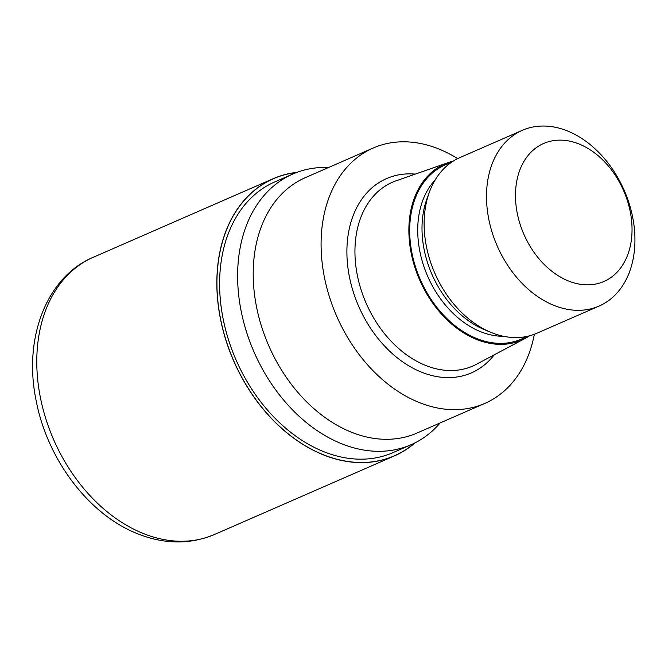 <?xml version="1.0" encoding="UTF-8"?>
<svg xmlns="http://www.w3.org/2000/svg" width="668" height="668" viewBox="0 0 668 668"><rect width="100%" height="100%" fill="white"/><g stroke="black" fill="none" stroke-linecap="round" stroke-linejoin="round"><path stroke-width="1" d="M414.603 443.076A151.16 109.285 -113.6 0 1 320.565 453.589A151.16 109.285 -113.6 0 1 217.584 298.153A151.16 109.285 -113.6 0 1 296.442 172.544A151.16 109.285 -113.6 0 0 217.584 298.162A151.16 109.285 -113.6 0 0 320.565 453.589A151.16 109.285 -113.6 0 0 414.603 443.076M440.137 422.936A147.703 106.788 -113.6 0 1 411.062 444.729A147.703 106.788 -113.6 0 1 338.876 442.608A147.703 106.788 -113.6 0 1 240.229 306.094A147.703 106.788 -113.6 0 1 292.818 174.022A147.703 106.788 -113.6 0 1 328.572 167.501M411.062 444.729L393.06 452.595A147.703 106.788 -113.6 0 1 320.874 450.474A147.703 106.788 -113.6 0 1 222.227 313.96A147.703 106.788 -113.6 0 1 274.815 181.888L292.818 174.022M529.549 335.812A96.1 69.48 -113.6 0 1 525.157 338.425L476.309 364.336A100.3 72.511 -113.6 0 1 472.727 366.064A100.3 72.511 -113.6 0 1 423.712 364.628A100.3 72.511 -113.6 0 1 356.72 271.926A100.3 72.511 -113.6 0 1 392.433 182.239A100.3 72.511 -113.6 0 1 396.141 180.786L448.345 162.558A96.1 69.48 -113.6 0 1 453.238 161.122M525.157 338.425A96.1 69.48 -113.6 0 1 474.756 338.701A96.1 69.48 -113.6 0 1 410.169 247.352A96.1 69.48 -113.6 0 1 448.345 162.558M599.104 306.053L536.721 333.299A95.891 69.322 -113.6 0 1 490.546 332.213L483.891 329.424A89.337 64.587 -113.6 0 1 483.256 329.149A89.337 64.587 -113.6 0 1 426.902 198.947L429.374 192.175A95.891 69.322 -113.6 0 1 459.96 157.556L522.334 130.31A95.891 69.322 -113.6 0 1 569.203 131.688A95.891 69.322 -113.6 0 1 633.239 220.315A95.891 69.322 -113.6 0 1 599.104 306.053A95.891 69.322 -113.6 0 1 552.236 304.675A95.891 69.322 -113.6 0 1 488.199 216.056A95.891 69.322 -113.6 0 1 522.334 130.31M490.546 332.213A95.891 69.322 -113.6 0 1 489.861 331.921A95.891 69.322 -113.6 0 1 429.374 192.175M580.417 144.572A75.292 54.434 -113.6 0 1 631.661 237.441A75.292 54.434 -113.6 0 1 567.099 280.41A75.292 54.434 -113.6 0 1 515.855 187.533A75.292 54.434 -113.6 0 1 580.417 144.572M534.358 334.259A139.37 100.759 -113.6 0 1 484.743 403.447A139.37 100.759 -113.6 0 1 416.632 401.451A139.37 100.759 -113.6 0 1 323.554 272.636A139.37 100.759 -113.6 0 1 373.178 148.02A139.37 100.759 -113.6 0 1 441.289 150.016A139.37 100.759 -113.6 0 1 457.647 158.633M484.743 403.447L416.874 433.098A139.37 100.759 -113.6 0 1 348.763 431.094A139.37 100.759 -113.6 0 1 255.677 302.287A139.37 100.759 -113.6 0 1 305.301 177.663L373.178 148.02M415.028 442.859A151.277 109.368 -113.6 0 1 394.487 455.868A151.277 109.368 -113.6 0 1 320.556 453.697A151.277 109.368 -113.6 0 1 219.521 313.876A151.277 109.368 -113.6 0 1 273.387 178.607A151.277 109.368 -113.6 0 1 296.884 172.377M494.22 354.833A106.012 76.645 -113.6 0 1 419.587 371.366A106.012 76.645 -113.6 0 1 346.926 254.391A106.012 76.645 -113.6 0 1 415.279 174.106M526.401 336.538A95.056 68.721 -113.6 0 1 474.848 337.757A95.056 68.721 -113.6 0 1 410.778 246.116A95.056 68.721 -113.6 0 1 450.566 162.925M503.538 336.288A89.337 64.587 -113.6 0 1 478.981 331.019A89.337 64.587 -113.6 0 1 422.268 261.305A89.337 64.587 -113.6 0 1 435.219 179.876M140.497 532.346A151.277 109.368 -113.6 0 1 39.462 392.525A151.277 109.368 -113.6 0 1 93.32 257.255L93.32 257.255C46.159 277.061 23.238 338.701 36.08 400.257C46.852 457.931 87.132 512.64 134.911 532.646C162.633 544.395 189.136 545.021 214.428 534.517L214.428 534.517A151.277 109.368 -113.6 0 1 140.497 532.346M394.487 455.868L214.428 534.517M273.387 178.607L93.32 257.255"/></g></svg>
